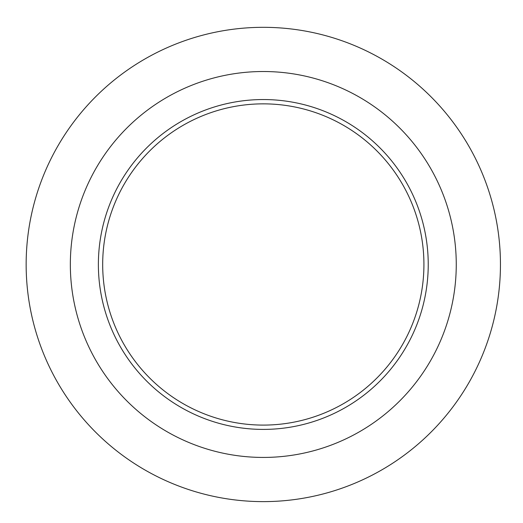 <?xml version="1.0" encoding="UTF-8"?>
<svg xmlns="http://www.w3.org/2000/svg" width="523" height="523" viewBox="0 0 523 523"><rect width="100%" height="100%" fill="white"/><g stroke="black" fill="none" stroke-linecap="round" stroke-linejoin="round"><path stroke-width="0.78" d="M263.304 27.32A237.154 237.154 0 0 1 500.452 264.475A237.154 237.154 0 0 1 263.304 501.622A237.154 237.154 0 0 1 26.15 264.475A237.154 237.154 0 0 1 263.304 27.32M70.344 264.475A192.954 192.954 0 0 0 359.778 431.58A192.954 192.954 0 0 0 359.778 97.37A192.954 192.954 0 0 0 70.344 264.475M98.376 264.475A164.928 164.928 0 0 0 345.768 407.306A164.928 164.928 0 0 0 345.768 121.643A164.928 164.928 0 0 0 98.376 264.475M102.685 264.475A160.613 160.613 0 0 1 343.611 125.376A160.613 160.613 0 0 1 343.611 403.573A160.613 160.613 0 0 1 102.685 264.475"/></g></svg>
